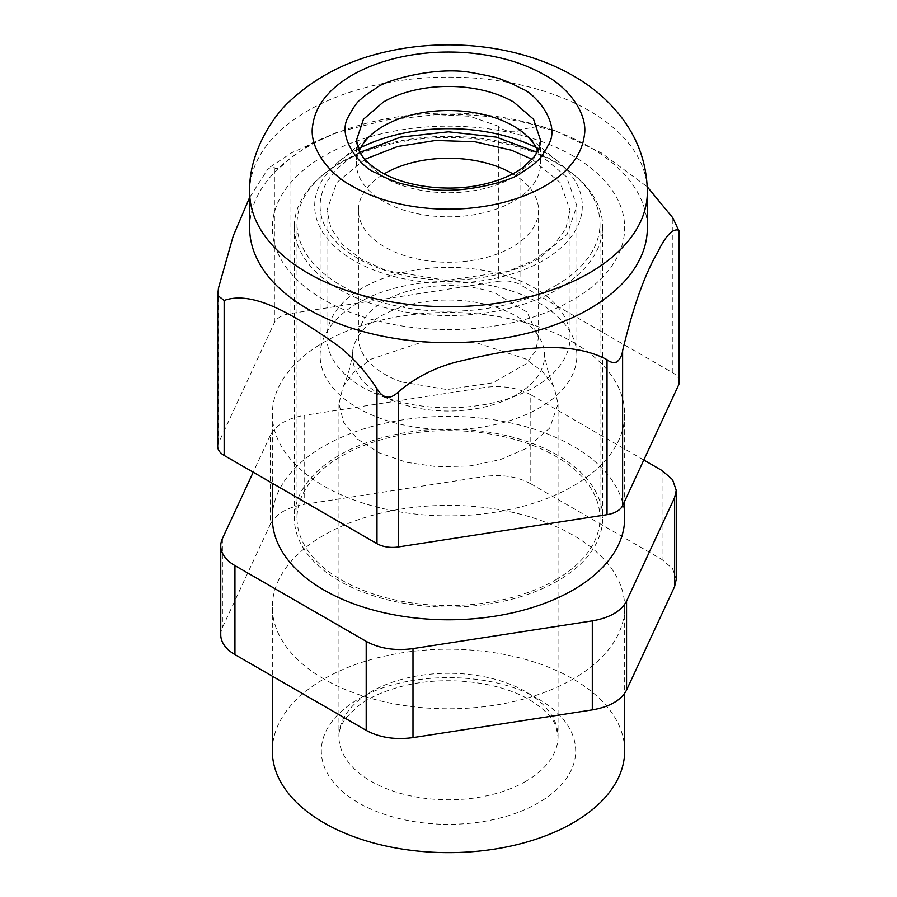 <?xml version="1.0" encoding="UTF-8"?>
<svg xmlns="http://www.w3.org/2000/svg" width="897" height="897" viewBox="0 0 897 897"><rect width="100%" height="100%" fill="white"/><g stroke="black" fill="none" stroke-linecap="round" stroke-linejoin="round"><path stroke-width="0.67" stroke-dasharray="4.49 3.36" d="M220.752 634.818A48.449 27.975 180 0 1 222.4 627.575L270.445 524.061L270.445 435.056C275.76 424.943 287.186 418.35 304.7 415.277L304.7 504.282C287.186 507.354 275.76 513.947 270.445 524.061M643.799 460.015L530.8 394.781L530.8 483.786C517.434 476.565 501.838 474.143 484.01 476.542L484.01 387.538C501.838 385.138 517.434 387.56 530.8 394.781M484.01 387.538L304.7 415.277M270.445 435.056L253.201 472.214M624.671 518.074A176.171 101.709 0 0 0 573.071 446.157A176.171 101.709 0 0 0 381.079 424.113A176.171 101.709 0 0 0 272.329 518.074M304.7 504.282L484.01 476.542M530.8 483.786L662.064 559.571L672.559 568.642L676.248 579.339M323.929 679.007A176.171 101.709 180 0 1 272.329 607.078A176.171 101.709 180 0 1 381.079 513.106A176.171 101.709 180 0 1 573.071 535.161A176.171 101.709 180 0 1 624.671 607.078A176.171 101.709 180 0 1 515.921 701.05A176.171 101.709 180 0 1 323.929 679.007M573.071 342.228A176.171 101.709 180 0 1 624.671 414.145A176.171 101.709 180 0 1 515.921 508.117A176.171 101.709 180 0 1 323.929 486.073A176.171 101.709 180 0 1 272.329 414.145A176.171 101.709 180 0 1 381.079 320.184A176.171 101.709 180 0 1 573.071 342.228M272.329 750.924A176.171 101.709 180 0 1 381.079 656.952A176.171 101.709 180 0 1 573.071 679.007A176.171 101.709 180 0 1 624.671 750.924M217.702 446.448A22.021 12.715 180 0 1 218.453 443.152L274.392 322.617A22.021 12.715 180 0 1 289.966 313.625L498.743 281.333L498.743 126.354C503.755 131.691 516.874 133.743 520.013 129.65L536.451 126.746L555.277 130.771L601.405 152.939L647.242 186.789M679.298 381.853A22.021 12.715 180 0 0 672.851 372.86L520.013 284.618L520.013 129.65M498.743 281.333A22.021 12.715 180 0 1 520.013 284.618M674.488 220.841L679.175 230.484M498.743 126.354L469.871 116.251L436.413 114.614L386.529 120.03L336.824 132.408L311.584 143.217L289.966 158.657L280.088 167.481C276.938 168.815 275.043 168.871 274.392 167.649L268.394 168.21L249.646 197.396M573.071 155.955A176.171 101.709 0 0 0 323.929 155.955A176.171 101.709 0 0 0 323.929 299.789A176.171 101.709 0 0 0 573.071 299.789A176.171 101.709 0 0 0 573.071 155.955M525.967 448.623L500.145 459.679L469.871 465.935L437.758 466.844L406.576 462.336L378.994 452.794L357.41 439.037L343.663 422.263L338.943 403.897L342.923 387.011L353.855 372.042L371.033 359.17L419.919 342.833L476.408 342.732L525.474 358.89L542.965 371.863L554.077 387.011L558.057 403.897L549.715 428.104L525.967 448.623M516.481 394.781A96.136 55.502 180 0 1 409.066 406.15A96.136 55.502 180 0 1 352.532 352.207A96.136 55.502 180 0 1 380.519 316.282A96.136 55.502 180 0 1 482.62 303.635A96.136 55.502 180 0 1 544.468 352.207A96.136 55.502 180 0 1 516.481 394.781M357.712 303.119A128.383 74.126 0 0 0 320.117 355.537A128.383 74.126 0 0 0 399.367 424.012A128.383 74.126 0 0 0 539.288 407.944A128.383 74.126 0 0 0 576.883 355.537A128.383 74.126 0 0 0 497.633 287.051A128.383 74.126 0 0 0 357.712 303.119M359.921 152.277L357.712 153.522A128.383 74.126 0 0 0 320.117 205.929A128.383 74.126 0 0 0 399.367 274.415A128.383 74.126 0 0 0 539.288 258.347L567.117 234.296L576.883 205.929L566.512 176.754L537.079 152.277M536.238 147.601A133.81 77.254 180 0 1 558.394 161.852A133.81 77.254 180 0 1 543.122 260.556A133.81 77.254 180 0 1 362.68 265.209A133.81 77.254 180 0 1 338.606 161.852A133.81 77.254 180 0 1 353.878 151.301A133.81 77.254 180 0 1 360.762 147.601M537.83 150.842A92.055 53.147 180 0 1 540.555 163.68A92.055 53.147 180 0 1 513.589 201.253A92.055 53.147 180 0 1 413.27 212.78A92.055 53.147 180 0 1 356.445 163.68A92.055 53.147 180 0 1 359.17 150.842M249.646 227.872A198.854 114.805 180 0 1 307.884 146.693A198.854 114.805 180 0 1 524.599 121.801A198.854 114.805 180 0 1 647.354 227.872M555.613 579.922A151.492 87.458 0 0 0 599.992 518.074A151.492 87.458 0 0 0 506.469 437.276A151.492 87.458 0 0 0 341.387 456.237A151.492 87.458 0 0 0 297.008 518.074A151.492 87.458 0 0 0 390.531 598.882A151.492 87.458 0 0 0 555.613 579.922M555.613 285.661A151.492 87.458 0 0 0 599.992 223.824A151.492 87.458 0 0 0 572.903 173.917A151.492 87.458 0 0 0 341.387 161.976A151.492 87.458 0 0 0 324.097 173.917A151.492 87.458 0 0 0 297.008 223.824A151.492 87.458 0 0 0 390.531 304.621A151.492 87.458 0 0 0 555.613 285.661M557.497 455.149A154.149 88.994 0 0 0 389.511 435.852A154.149 88.994 0 0 0 294.351 518.074A154.149 88.994 0 0 0 339.503 581.009A154.149 88.994 0 0 0 507.489 600.306A154.149 88.994 0 0 0 602.649 518.074A154.149 88.994 0 0 0 557.497 455.149M557.497 163.579A154.149 88.994 180 0 1 575.1 175.734A154.149 88.994 180 0 1 602.649 226.515A154.149 88.994 180 0 1 557.497 289.451A154.149 88.994 180 0 1 339.503 289.451A154.149 88.994 180 0 1 294.351 226.515A154.149 88.994 180 0 1 321.9 175.734A154.149 88.994 180 0 1 339.503 163.579A154.149 88.994 180 0 1 557.497 163.579M512.781 173.827A90.07 52.004 180 0 1 538.57 210.246A90.07 52.004 180 0 1 492.677 255.567A90.07 52.004 180 0 1 401.778 254.703A90.07 52.004 180 0 1 358.43 210.246A90.07 52.004 180 0 1 384.219 173.827M401.778 382.01A90.07 52.004 180 0 1 358.43 337.552A90.07 52.004 180 0 1 404.323 292.231A90.07 52.004 180 0 1 495.222 293.095L527.01 312.066L538.57 337.564L535.431 351.164L526.247 363.812L492.666 382.873L447.02 389.545L401.778 382.01M511.559 277.554A121.555 70.179 180 0 1 570.055 337.552A121.555 70.179 180 0 1 508.128 398.705A121.555 70.179 180 0 1 385.441 397.55A121.555 70.179 180 0 1 326.945 337.552A121.555 70.179 180 0 1 388.872 276.388A121.555 70.179 180 0 1 511.559 277.554M364.911 159.296L336.835 182.517L326.945 210.246L330.915 228.04L342.564 244.679L361.155 259.054L385.441 270.244L446.504 280.425L508.128 271.41L533.749 260.276L553.438 245.666L565.828 228.6L570.055 210.246L560.165 182.517L532.089 159.296M222.4 538.581L222.4 627.575M662.064 470.566L662.064 559.571M672.851 372.86L672.851 217.881M218.453 443.152L218.453 288.184M274.392 322.617L274.392 167.649M289.966 313.625L289.966 158.657M525.967 781.265A109.557 63.25 180 0 1 371.033 781.265A109.557 63.25 180 0 1 338.943 736.538A109.557 63.25 180 0 1 371.033 691.811A109.557 63.25 180 0 1 525.967 691.811A109.557 63.25 180 0 1 558.057 736.538A109.557 63.25 180 0 1 525.967 781.265M538.424 699.01A127.172 73.419 180 0 1 538.424 802.849A127.172 73.419 180 0 1 358.576 802.849A127.172 73.419 180 0 1 358.576 699.01C405.388 670.552 491.612 670.552 538.424 699.01M540.543 140.302L533.311 160.249L513.589 177.169A92.055 53.147 180 0 1 383.411 177.169L363.689 160.249L356.457 140.302M249.646 191.913A198.854 114.805 180 0 1 307.884 110.723A198.854 114.805 180 0 1 589.116 110.723A198.854 114.805 180 0 1 647.354 191.913M624.671 414.145L624.671 501.221M272.329 414.145L272.329 483.248M624.671 607.078L624.671 693.347M272.329 607.078L272.329 676.181M555.277 130.771C517.704 118.707 478.079 113.325 436.413 114.614M336.824 132.408L291.368 152.95L268.394 168.21M558.057 403.897L558.057 736.538L555.972 726.346C552.653 717.421 543.874 708.596 529.622 699.884C499.45 681.776 446.145 675.306 404.323 685.745C385.531 690.342 370.326 696.935 358.744 705.513L345.85 717.992C340.905 725.079 338.606 731.268 338.943 736.538L338.943 403.897M342.923 387.011C347.767 377.155 350.974 365.561 352.532 352.207M554.077 387.011C549.233 377.155 546.026 365.561 544.468 352.207M320.117 355.537L320.117 205.929M576.883 355.537L576.883 205.929M524.095 133.35L558.394 161.852M372.905 133.35L338.606 161.852M540.555 139.584L540.555 163.68M356.445 139.584L356.445 163.68M599.992 518.074L599.992 223.824M297.008 518.074L297.008 223.824M572.903 173.917L575.1 175.734M324.097 173.917L321.9 175.734M602.649 226.515L602.649 518.074M294.351 226.515L294.351 518.074M358.43 210.246L358.43 337.552M538.57 210.246L538.57 337.552M570.055 210.246L570.055 337.552M326.945 210.246L326.945 337.552"/><path stroke-width="1.35" d="M643.799 460.015L662.064 470.566L672.559 479.637L676.248 490.345L674.6 497.577L626.554 601.102C621.24 611.216 609.814 617.809 592.3 620.881L412.99 648.609C395.162 651.009 379.566 648.598 366.2 641.377L234.936 565.592A48.449 27.975 180 0 1 220.752 545.813A48.449 27.975 180 0 1 222.4 538.581L253.201 472.214M366.2 641.377L366.2 730.382L234.936 654.597A48.449 27.975 180 0 1 220.752 634.818L220.752 545.813M272.329 483.248L272.329 518.074A176.171 101.709 0 0 0 323.929 590.002A176.171 101.709 0 0 0 515.921 612.046A176.171 101.709 0 0 0 624.671 518.074L624.671 501.221M366.2 730.382C379.566 737.603 395.162 740.014 412.99 737.614L592.3 709.886C609.814 706.814 621.24 700.221 626.554 690.107L674.6 586.582L676.248 579.339L676.248 490.345M624.671 693.347L624.671 750.924A176.171 101.709 180 0 1 515.921 844.896A176.171 101.709 180 0 1 323.929 822.852A176.171 101.709 180 0 1 272.329 750.924L272.329 676.181M647.242 186.789L672.851 217.881L678.547 230.17C672.548 228.443 665.574 235.844 657.613 252.393C644.73 274.314 633.058 307.088 622.608 350.705C622.047 355.335 620.141 359.08 616.912 361.94C613.447 363.094 610.151 362.343 607.034 359.697C566.299 338.068 508.756 349.628 459.522 361.267C436.357 366.761 415.928 376.998 398.257 391.989C390.184 399.871 383.097 398.773 376.987 388.704C364.047 368.97 349.101 353.261 332.137 341.555C296.088 316.731 253.974 289.753 224.149 300.461L217.702 295.427L218.453 288.184L233.298 235.765L249.646 197.396M679.298 230.832L679.298 381.853A22.021 12.715 180 0 1 678.547 385.138L678.547 230.17M217.702 295.427L217.702 446.448A22.021 12.715 180 0 0 224.149 455.441L376.987 543.672A22.021 12.715 180 0 0 398.257 546.968L607.034 514.665A22.021 12.715 180 0 0 622.608 505.684L678.547 385.138M537.079 152.277L496.209 137.118L448.5 131.814L400.791 137.118L359.921 152.277M360.762 147.601A133.81 77.254 180 0 1 536.238 147.601M359.17 150.842A92.055 53.147 180 0 1 372.905 133.35A92.055 53.147 180 0 1 383.411 126.096A92.055 53.147 180 0 1 524.095 133.35A92.055 53.147 180 0 1 537.83 150.842M375.63 88.523C383.142 80.73 435.639 65.817 471.452 72.59C488.899 75.673 499.192 78.095 502.331 79.855C506.334 81.044 512.68 83.937 521.37 88.523C534.87 92.862 560.692 123.169 548.975 143.845C543.616 153.914 539.422 159.857 536.384 161.673C534.332 163.983 529.32 167.649 521.37 172.673C513.846 180.454 461.361 195.367 425.548 188.605C408.101 185.511 397.82 183.089 394.669 181.34C390.666 180.14 384.32 177.258 375.63 172.673C362.141 168.322 336.308 138.015 348.025 117.339C353.384 107.27 357.578 101.327 360.616 99.522C362.68 97.201 367.68 93.535 375.63 88.523M352.263 186.15C327.517 173.267 308.68 146.278 312.705 125.412C315.363 105.801 328.549 89.016 352.263 75.034C375.069 62.263 401.957 54.762 432.937 52.542C455.564 51.095 477.462 52.755 498.62 57.543C515.528 61.299 530.889 67.129 544.737 75.034C569.483 87.928 588.32 114.917 584.295 135.783C581.637 155.383 568.451 172.179 544.737 186.15C521.931 198.921 495.043 206.422 464.063 208.653C441.436 210.1 419.538 208.429 398.38 203.653C381.483 199.885 366.111 194.055 352.263 186.15M647.354 227.872A198.854 114.805 180 0 1 589.116 309.05A198.854 114.805 180 0 1 372.401 333.942A198.854 114.805 180 0 1 249.646 227.872L249.646 191.913A198.854 114.805 180 0 0 307.884 273.092A198.854 114.805 180 0 0 589.116 273.092A198.854 114.805 180 0 0 647.354 191.913L647.354 227.872M384.219 173.827A90.07 52.004 180 0 1 495.222 165.788A90.07 52.004 180 0 1 512.781 173.827M532.089 159.296L511.559 150.248L474.973 141.748L435.594 140.459L397.573 146.525L364.911 159.296M234.936 565.592L234.936 654.597M412.99 648.609L412.99 737.614M592.3 620.881L592.3 709.886M626.554 601.102L626.554 690.107M674.6 497.577L674.6 586.582M622.608 505.684L622.608 350.705M607.034 514.665L607.034 359.697M398.257 546.968L398.257 391.989M376.987 543.672L376.987 388.704M224.149 455.441L224.149 300.461M356.457 140.302L363.453 119.245L383.411 102A92.055 53.147 180 0 1 513.589 102L533.547 119.245L540.543 140.302M540.555 139.584C540.678 145.079 538.514 150.864 534.04 156.919L523.186 167.347C513.387 174.601 500.672 180.129 485.053 183.93C450.35 192.552 406.419 187.26 381.135 172.123C369.138 164.869 361.581 157.244 358.464 149.272L356.445 139.584M647.354 191.913C646.95 164.936 638.742 140.627 622.731 118.987C609.523 101.428 593.052 87.031 573.306 75.796C521.471 45.747 449.902 37.439 387.381 51.51C349.595 59.763 317.65 75.774 291.536 99.545C270.715 117.653 248.435 155.551 249.646 191.913"/></g></svg>
